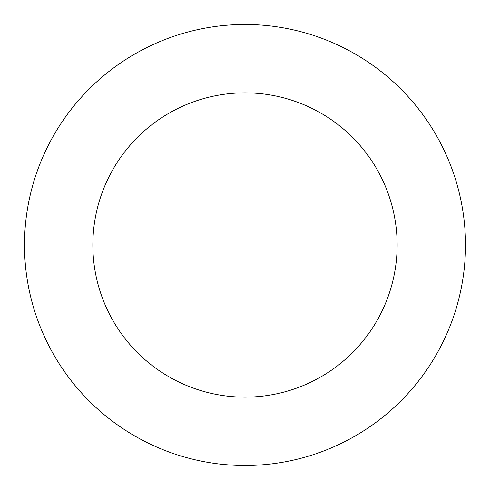 <?xml version="1.0" encoding="UTF-8"?>
<svg xmlns="http://www.w3.org/2000/svg" width="490" height="490" viewBox="0 0 490 490"><rect width="100%" height="100%" fill="white"/><g stroke="black" fill="none" stroke-linecap="round" stroke-linejoin="round"><path stroke-width="0.73" d="M24.5 245A220.5 220.5 0 0 1 355.25 54.041A220.5 220.5 0 0 1 355.25 435.959A220.5 220.5 0 0 1 24.5 245M92.855 245A152.145 152.145 0 0 1 321.073 113.239A152.145 152.145 0 0 1 321.073 376.761A152.145 152.145 0 0 1 92.855 245"/></g></svg>
